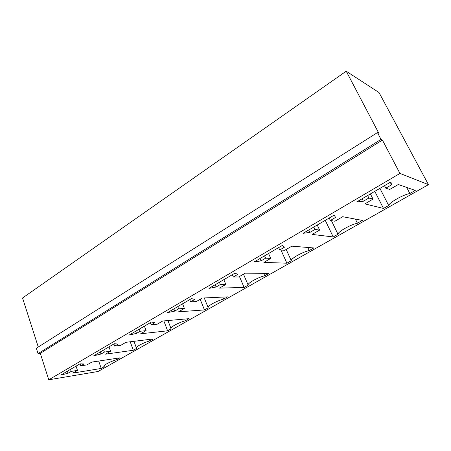 <?xml version="1.0" encoding="UTF-8"?>
<svg xmlns="http://www.w3.org/2000/svg" width="451" height="451" viewBox="0 0 451 451"><rect width="100%" height="100%" fill="white"/><g stroke="black" fill="none" stroke-linecap="round" stroke-linejoin="round"><path stroke-width="0.68" d="M346.216 71.202L378.851 133.299L377.448 132.583L36.334 348.217L38.064 353.629L40.297 353.353L48.776 379.798L98.081 371.483L428.45 184.656L379.02 92.534L346.216 71.202L22.55 297.998L38.262 346.999M428.45 184.656L399.952 173.443L48.776 379.798M309.217 250.547C301.922 252.233 290.63 258.677 291.29 260.712L286.892 263.204L263.874 262.392L270.747 258.412L265.622 258.175L260.994 260.87L253.975 262.042L282.433 245.389L284.53 247.159L279.744 249.95L284.744 250.299L291.876 246.161L313.789 247.954L309.217 250.547L307.791 247.464M264.748 275.753C257.403 277.562 246.979 283.51 248.174 285.15L244.109 287.456L219.496 288.104L225.821 284.44L220.347 284.542L216.091 287.016L208.948 288.381L235.078 273.097L237.722 274.422L233.325 276.982L238.703 276.976L245.259 273.176L268.971 273.362L264.748 275.753L263.683 273.317M178.641 308.828L174.712 311.117L167.49 312.639L191.568 298.551L194.663 299.498L190.61 301.86L196.292 301.55L202.341 298.043L227.518 296.859L223.606 299.081C216.238 300.986 206.586 306.5 208.238 307.791L204.461 309.927L178.557 311.827L184.403 308.439L178.641 308.828L177.779 306.618M114.34 343.73L118.128 344.068L114.65 346.092L120.772 345.314L125.964 342.303L153.278 338.943L149.89 340.866C142.544 342.923 134.195 347.682 136.568 348.414L133.299 350.269L105.511 354.153L110.546 351.239L104.378 352.073L101.001 354.041L93.707 355.8L114.34 343.73M136.467 333.39L129.189 335.042L151.446 322.025L154.918 322.64L151.175 324.821L157.1 324.263L162.698 321.016L189.054 318.66L185.423 320.723C178.055 322.713 169.091 327.832 171.132 328.824L167.62 330.814L140.673 333.779L146.09 330.639L140.103 331.271L136.467 333.39L135.678 331.248M314.95 229.446L309.899 232.389L303.055 233.325L334.168 215.127L335.6 217.421L330.369 220.466L334.901 221.232L342.692 216.717L362.39 220.404L357.423 223.222C350.213 224.756 337.94 231.758 337.968 234.249L333.204 236.95L312.143 234.419L319.629 230.083L314.95 229.446L313.811 227.033M373.033 199.139L368.895 198.028L363.365 201.253L356.758 201.907L390.916 181.928L391.547 184.837L385.808 188.18L389.76 189.448L398.295 184.498L415.275 190.423L409.869 193.496C402.782 194.843 389.393 202.482 388.677 205.504L383.497 208.441L364.842 203.886L373.033 199.139L370.401 193.93M104.299 366.708L101.238 368.444L72.797 373.112L77.482 370.395L71.179 371.41L68.033 373.242L60.738 375.091L79.917 363.867L83.965 363.963L80.735 365.846L87.004 364.882L91.835 362.08L119.91 357.857L116.747 359.65C109.649 361.702 101.96 366.003 104.158 366.657L104.299 366.708M40.297 353.353L382.409 140.069L399.952 173.443M38.064 353.629L381.016 139.387L382.409 140.069M377.448 132.583L381.016 139.387M286.193 249.459L291.29 260.712M280.967 250.034L286.892 263.204M268.57 253.501L270.747 258.412M264.59 255.83L265.622 258.175M259.968 258.536L260.994 260.87M278.679 247.588L279.744 249.95M243.495 274.202L248.174 285.15M239.464 276.536L244.109 287.456M223.831 279.676L225.821 284.44M219.4 282.264L220.347 284.542M215.155 284.75L216.091 287.016M232.355 274.687L233.325 276.982M173.855 308.912L174.712 311.117M189.724 299.627L190.61 301.86M222.777 297.085L223.606 299.081M204.252 297.953L208.108 307.481M200.182 299.295L204.461 309.927M182.576 303.811L184.403 308.439M113.906 343.989L114.65 346.092M149.354 339.428L149.89 340.866M133.981 341.317L136.303 347.682M130.215 341.779L133.299 350.269M109.001 346.853L110.546 351.239M103.651 349.987L104.378 352.073M100.28 351.955L101.001 354.041M150.358 322.657L151.175 324.821M184.763 319.049L185.423 320.723M167.952 320.548L170.918 328.277M163.843 320.915L167.62 330.814M144.41 326.141L146.09 330.639M139.308 329.123L140.103 331.271M308.772 229.982L309.899 232.389M329.202 218.03L330.369 220.466M355.394 219.096L357.423 223.222M331.429 220.646L337.968 234.249M325.261 220.336L333.204 236.95M317.245 225.026L319.629 230.083M367.644 195.542L368.895 198.028M362.119 198.773L363.365 201.253M390.245 182.322L391.547 184.837M384.511 185.671L385.808 188.18M406.678 187.424L409.869 193.496M379.905 188.366L388.677 205.504M374.804 191.354L383.497 208.441M98.684 361.048L101.238 368.444M76.056 366.127L77.482 370.395M70.503 369.38L71.179 371.41M67.368 371.212L68.033 373.242M80.069 363.872L80.735 365.846M116.302 358.398L116.747 359.65"/></g></svg>

